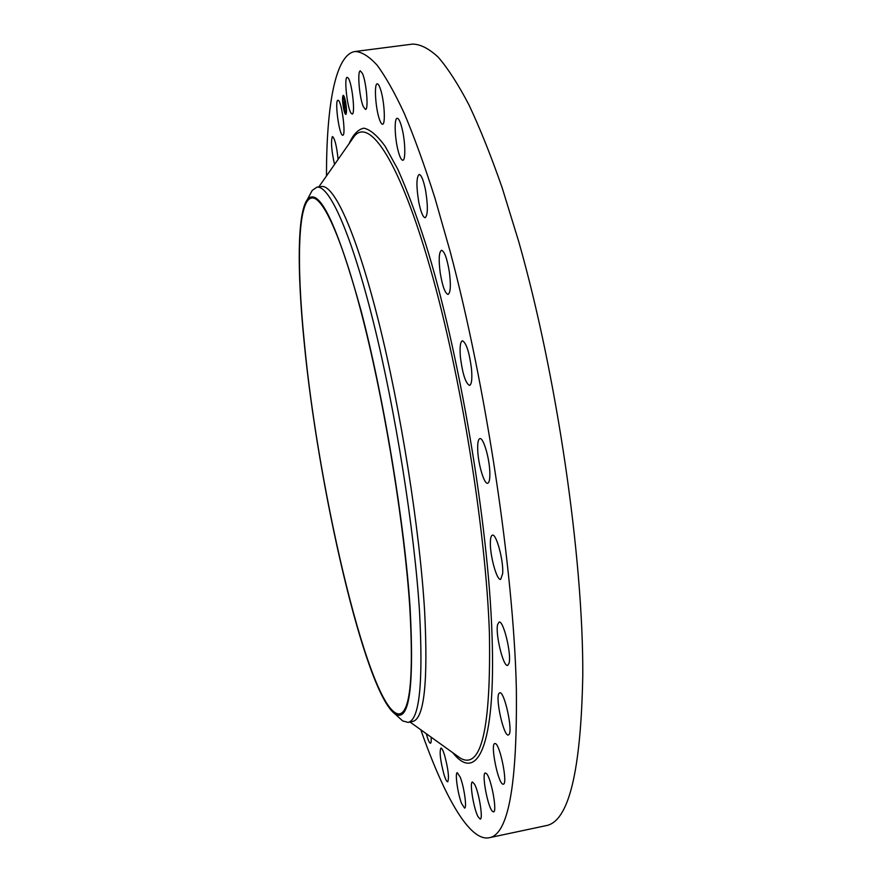 <?xml version="1.0" encoding="UTF-8"?>
<svg xmlns="http://www.w3.org/2000/svg" width="882" height="882" viewBox="0 0 882 882"><rect width="100%" height="100%" fill="white"/><g stroke="black" fill="none" stroke-linecap="round" stroke-linejoin="round"><path stroke-width="1.32" d="M350.959 113.061C347.133 107.527 343.881 76.899 347.21 77.307L348.324 78.2C352.194 83.459 355.49 114.693 352.15 114.054L350.959 113.061M326.472 175.981C326.439 106.347 335.193 54.419 355.082 51.498L412.622 44.1C420.361 44.188 428.884 48.532 438.189 57.143C447.891 68.344 458.133 84.231 468.904 104.782C479.885 128.033 490.976 155.706 502.167 187.789L518.583 241.117C556.751 374.707 583.355 557.292 582.782 675.193C580.962 771.904 568.625 822.079 545.771 825.706L489.025 837.768C469.29 841.604 443.844 795.498 420.813 729.789M355.082 51.498C361.62 51.751 368.952 56.283 377.055 65.114C385.566 76.547 394.662 92.698 404.342 113.546C414.275 137.107 424.418 165.11 434.782 197.546L450.14 251.425C486.136 386.349 513.655 570.235 516.345 688.324C517.403 785.112 508.297 834.934 489.025 837.768M309.703 195.131L312.239 190.391L316.892 187.182L321.445 186.532C334.002 184.239 356.262 232.418 378.565 321.324C400.825 410.009 419.722 529.421 424.606 610.928C428.222 682.293 424.209 719.15 412.578 721.487L408.068 722.391L402.622 720.903L398.653 717.275M316.892 187.182C329.218 184.911 351.223 233.157 373.406 322.139C395.555 410.891 414.485 530.369 419.534 611.888C423.305 683.252 419.479 720.087 408.068 722.391M304.07 341.125C297.102 270.906 297.245 213.235 307.289 199.63C318.821 186.08 336.77 223.19 361.135 310.971C383.924 397.826 404.573 523.28 410.086 607.61C414.32 687.673 409.259 723.086 394.893 713.825C364.619 691.576 317.774 486.225 304.07 341.125M409.766 606.816C413.702 675.998 410.306 711.708 399.557 713.935C370.837 716.151 318.468 494.515 304.257 341.599C296.407 262.935 297.73 200.181 311.666 197.976C323.231 195.837 344.068 242.517 365.214 328.082C386.327 413.438 404.584 528.186 409.766 606.816M444.506 754.948C448.254 769.093 449.324 778.045 447.703 781.805C446.755 781.805 445.542 779.445 444.043 774.716C440.327 760.659 439.291 751.773 440.912 748.046C441.827 748.024 443.018 750.317 444.506 754.948M379.128 118.353C375.39 106.943 374.056 83.57 377.231 83.845C378.235 83.801 379.359 85.697 380.594 89.545C384.409 101.033 385.699 124.682 382.556 124.23C381.52 124.263 380.374 122.3 379.128 118.353M431.144 737.198C431.386 740.979 431.155 742.986 430.449 743.228C429.358 743.085 427.968 739.921 426.304 733.714M397.969 150.16C394.684 137.327 394.166 118.133 397.176 118.265C398.686 118.32 400.285 121.639 401.983 128.221C405.334 141.23 405.797 160.513 402.809 160.248C401.277 160.16 399.656 156.798 397.969 150.16M418.807 202.298C416.227 186.565 416.326 177.282 419.126 174.449C421.276 174.779 423.393 179.906 425.477 189.817C428.068 205.715 427.968 215.021 425.179 217.722C422.985 217.336 420.868 212.198 418.807 202.298M440.217 272.891C438.53 259.595 438.949 252.054 441.496 250.268C444.451 251.172 447.064 258.371 449.335 271.877C451.011 285.25 450.592 292.769 448.067 294.434C445.079 293.463 442.466 286.275 440.217 272.891M460.459 357.541C459.599 347.398 460.239 341.819 462.388 340.783C466.269 342.69 469.301 352.039 471.495 368.83C472.322 378.929 471.672 384.453 469.555 385.401C465.652 383.416 462.62 374.133 460.459 357.541M477.702 449.611C477.504 442.852 478.231 439.181 479.885 438.63C483.325 437.24 489.532 458.243 489.841 472.543C489.995 479.18 489.267 482.752 487.647 483.259C484.141 484.494 478.066 463.789 477.702 449.611M490.414 541.206C490.613 537.469 491.285 535.451 492.432 535.165C496.312 533.378 503.699 560.897 502.674 573.598L500.678 579.364C496.72 580.929 489.51 553.962 490.414 541.206M497.624 624.533L499.091 622.064C503.346 619.969 511.681 654.124 509.068 663.176L507.657 665.425C503.324 667.244 495.199 633.904 497.624 624.533M499.069 693.318L499.73 692.833C504.272 690.617 513.17 730.869 508.925 734.607L508.352 734.982C503.754 736.889 495.045 697.629 499.069 693.318M495.111 743.548C499.84 743.272 508.142 784.33 503.302 784.197L502.927 784.175C498.043 783.591 490.072 743.504 494.824 743.548L495.111 743.548M486.599 773.712C491.329 778.486 497.448 812.223 493.512 811.925L492.167 811.065C487.371 805.685 481.495 772.797 485.354 772.974L486.599 773.712M334.554 164.449C331.511 150.943 330.772 141.682 332.327 136.644L332.525 136.556C334.829 138.562 336.692 146.158 338.115 159.366M474.604 784.296C479.014 792.268 483.38 819.444 480.205 819.124L477.967 816.6C473.546 808.276 469.334 781.772 472.465 781.97L474.604 784.296M342.359 135.122C338.853 133.469 334.576 99.909 337.96 100.261L338.302 100.35C341.819 101.562 346.174 135.806 342.767 135.244L342.359 135.122M460.239 777.185C464.13 786.843 467.14 808.364 464.571 808.11L461.562 803.425C457.692 793.613 454.77 772.566 457.306 772.709L460.239 777.185M363.285 106.59C359.36 97.715 357.111 70.483 360.374 70.869L362.491 73.57C366.471 82.357 368.731 110.041 365.468 109.456L363.285 106.59M343.396 107.538C342.315 100.592 342.249 96.524 343.219 95.333C343.991 95.521 344.796 97.814 345.634 102.191C346.714 109.181 346.769 113.249 345.81 114.406C345.027 114.208 344.223 111.926 343.396 107.538M343.627 106.987C342.778 101.496 342.734 98.288 343.495 97.362L345.391 102.764C346.24 108.277 346.295 111.474 345.535 112.389L343.627 106.987M344.994 107.56L344.487 101.496L345.579 106.193L345.027 107.549M344.917 107.35L344.785 106.105L344.939 107.35M344.95 106.535L344.399 101.243L344.961 106.535M344.443 108.938L344.057 102.621L344.95 107.736L344.443 108.938M344.355 108.618L344.234 107.35L344.377 108.607M343.947 105.278L344.278 107.031L343.947 105.278M344.234 105.344L343.969 102.29L344.245 105.344M345.909 113.227L345.898 112.488L345.909 113.227M343.44 107.428L343.429 106.689L343.44 107.428M344.763 112.499L344.752 111.76L344.763 112.499M342.966 96.866L342.955 96.127L342.966 96.866M342.701 100.967L342.69 100.228L342.701 100.967M345.579 102.323L345.59 103.062L345.579 102.323M346.328 108.839L346.339 109.577L346.328 108.839M344.245 97.218L344.256 97.968L344.245 97.218M343.726 107.813L344.719 111.981M345.038 112.896L345.942 114.351M343.363 95.355L343.01 96.116M342.933 96.557L342.833 100.206M342.9 101.375L343.528 106.678M345.512 101.893L344.355 97.946M344.101 97.538L343.495 97.362M345.535 112.389L346.472 109.555M346.328 108.398L345.722 103.051M351.4 140.381L354.454 136.026C369.867 117.637 399.612 161.23 430.207 268.029C460.768 374.387 486.004 530.744 489.411 633.177C491.02 728.345 481.363 770.03 460.448 758.222L456.115 755.124M349.085 143.7C353.087 134.571 357.993 129.4 363.803 128.177C370.109 129.456 377.209 135.453 385.081 146.18L397.749 169.179C406.712 189.134 415.918 213.709 425.378 242.936C458.982 349.812 488.529 523.776 492.024 635.216C496.037 747.771 476.798 783.227 452.841 752.765M318.821 186.907L351.367 140.436M456.071 755.08L409.976 722.005M307.289 199.63L312.239 190.391M394.893 713.825L402.622 720.903"/></g></svg>
